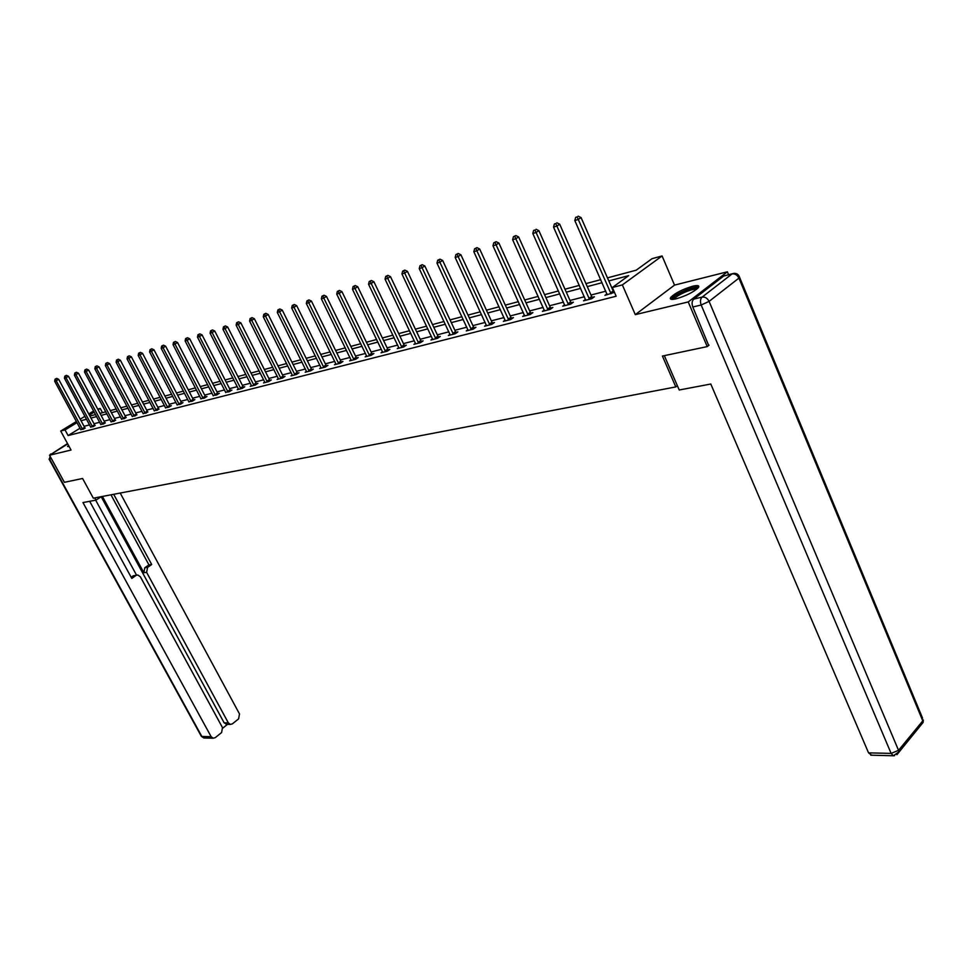 <?xml version="1.0" encoding="UTF-8"?>
<svg xmlns="http://www.w3.org/2000/svg" width="972" height="972" viewBox="0 0 972 972"><rect width="100%" height="100%" fill="white"/><g stroke="black" fill="none" stroke-linecap="round" stroke-linejoin="round"><path stroke-width="1.46" d="M692.757 286.193C682.757 289.206 675.431 292.912 670.802 297.31C669.404 299.412 671.215 299.911 676.233 298.793C686.208 295.828 693.571 292.122 698.321 287.676C699.767 285.513 697.908 285.015 692.757 286.193M68.538 445.419L67.566 446.513L69.194 446.634M607.451 277.87L636.198 270.192L652.066 258.661L662.09 255.952L622.359 284.905L612.348 287.518L628.677 275.647L608.788 280.92M728.575 274.675L727.372 271.796L674.532 285.112L662.09 255.952M97.735 409.127L100.225 408.447L98.075 409.771M102.497 412.699L100.225 408.447M709.038 345.133L707.227 346.603L688.225 301.94L727.372 271.796M67.736 443.961L49.511 455.212L71.053 450.036L60.714 431.058L76.436 421.471M707.227 346.603L662.418 356.056L675.807 386.917L93.324 498.186L82.584 478.479L64.395 482.319L49.511 455.212M675.807 386.917L677.338 385.665M80.069 428.202L68.089 435.553L616.151 296.229L612.348 287.518M605.823 291.187L590.976 295.038M584.366 296.752L569.993 300.47M563.493 302.158L549.569 305.755M543.141 307.419L529.655 310.919M523.325 312.559L510.251 315.936M504.006 317.565L491.334 320.845M485.174 322.437L472.89 325.62M466.815 327.187L454.896 330.273M448.894 331.829L437.327 334.83M431.41 336.361L420.183 339.264M414.339 340.783L403.453 343.602M397.682 345.096L387.099 347.842M381.401 349.312L371.122 351.973M365.496 353.431L355.521 356.019M349.956 357.453L340.261 359.968M334.769 361.39L325.341 363.832M319.922 365.241L310.761 367.61M305.39 368.995L296.484 371.304M291.187 372.677L282.524 374.925M277.275 376.273L268.855 378.46M263.679 379.797L255.478 381.923M250.351 383.247L242.38 385.313M237.314 386.625L229.55 388.642M224.544 389.942L216.987 391.898M212.03 393.174L204.679 395.082M199.77 396.345L192.614 398.204M187.766 399.468L180.792 401.266M175.993 402.505L169.189 404.267M164.45 405.506L157.829 407.219M153.126 408.434L146.675 410.099M142.021 411.302L135.74 412.93M131.135 414.121L125.011 415.712M120.455 416.891L114.489 418.434M109.97 419.612L104.15 421.119M99.679 422.273L94.017 423.743M89.582 424.886L84.054 426.319M80.749 429.49L83.604 429.077L84.989 427.874M90.663 426.939L93.579 426.526L94.952 425.299M100.772 424.339L103.737 423.913L105.098 422.699M111.063 421.69L114.089 421.265L115.437 420.038M121.549 418.993L124.635 418.555L125.971 417.316M132.228 416.235L135.375 415.797L136.712 414.558M143.127 413.428L146.335 412.991L147.647 411.739M154.232 410.573L157.5 410.123L158.8 408.872M165.556 407.657L168.885 407.207L171.376 405.64L170.185 405.944M177.098 404.692L180.5 404.231L182.991 402.651L181.776 402.955M188.884 401.655L192.347 401.193L194.85 399.601L193.61 399.917M200.9 398.556L204.424 398.083L206.951 396.479L205.687 396.807M213.16 395.41L216.768 394.924L219.295 393.308L218.007 393.636M225.674 392.178L229.356 391.692L231.895 390.064L230.571 390.404M238.444 388.885L237.229 389.675L242.21 388.399L244.762 386.759L243.413 387.099M251.493 385.532L250.254 386.334L255.332 385.034L257.896 383.369L256.523 383.733M264.821 382.093L263.546 382.919L268.734 381.595L271.31 379.918L269.9 380.283M278.429 378.594L277.129 379.432L282.427 378.084L285.015 376.395L283.581 376.759M292.329 375.01L291.005 375.872L296.424 374.487L299.012 372.786L297.554 373.175M306.545 371.353L305.184 372.24L310.724 370.818L313.324 369.105L311.83 369.494M321.076 367.61L319.679 368.522L325.341 367.064L327.953 365.338L326.422 365.739M335.923 363.783L334.502 364.719L340.297 363.236L342.922 361.499L341.354 361.9M351.123 359.859L349.665 360.831L355.594 359.312L358.218 357.562L356.615 357.963M366.663 355.861L365.18 356.846L371.231 355.29L373.88 353.529L372.227 353.954M382.567 351.755L381.048 352.775L387.245 351.184L389.894 349.41L388.217 349.835M398.848 347.563L397.293 348.608L403.635 346.98L406.296 345.182L404.571 345.631M415.518 343.262L413.914 344.343L420.414 342.679L423.087 340.868L421.326 341.318M432.576 338.863L430.948 339.981L437.607 338.268L440.28 336.446L438.469 336.907M450.072 334.356L448.396 335.498L455.212 333.748L457.897 331.902L456.05 332.388M467.982 329.727L466.268 330.917L473.267 329.119L475.952 327.26L474.057 327.746M486.352 324.988L484.591 326.215L491.759 324.381L494.456 322.497L492.512 322.996M505.185 320.128L503.375 321.392L510.737 319.509L513.423 317.613L511.43 318.123M524.503 315.147L522.644 316.447L530.19 314.515L532.887 312.607L530.846 313.13M544.32 310.032L542.425 311.38L550.164 309.4L552.861 307.468L550.772 308.002M564.659 304.783L562.703 306.18L570.661 304.139L573.359 302.195L571.208 302.754M585.545 299.388L583.54 300.834L591.705 298.732L594.402 296.776L592.203 297.347M606.99 293.848L604.936 295.342L614.462 292.353M674.532 285.112L635.299 314.636L688.225 301.94M635.299 314.636L622.359 284.905M68.089 435.553L65.039 429.928L60.714 431.058M89.886 416.065L95.535 414.558M99.995 413.367L105.802 411.812M110.31 410.609L116.263 409.018M120.807 407.803L126.919 406.175M131.512 404.947L137.781 403.271M142.422 402.031L148.862 400.318M153.552 399.067L160.149 397.305M164.888 396.041L171.667 394.231M176.454 392.955L183.416 391.096M188.252 389.796L195.396 387.889M200.293 386.589L207.631 384.62M212.576 383.308L220.109 381.291M225.115 379.955L232.855 377.889M237.909 376.541L245.867 374.414M250.983 373.054L259.16 370.867M264.335 369.482L272.743 367.246M277.98 365.849L286.619 363.54M291.916 362.119L300.798 359.749M306.156 358.316L315.293 355.873M320.711 354.428L330.115 351.925M335.607 350.455L345.279 347.867M350.831 346.384L360.794 343.724M366.408 342.229L376.674 339.495M382.361 337.977L392.919 335.158M398.678 333.615L409.552 330.711M415.384 329.156L426.599 326.155M432.504 324.587L444.046 321.501M450.036 319.897L461.943 316.726M468.006 315.098L480.277 311.83M486.425 310.177L499.086 306.8M505.319 305.135L518.368 301.66M524.698 299.971L538.16 296.375M544.575 294.662L558.475 290.944M564.987 289.206L579.336 285.379M585.934 283.617L600.757 279.657M94.223 412.116L89.351 415.093M80.202 419.175L84.941 416.283M88.756 413.963L93.628 410.986M77.043 422.601L65.039 429.928M602.093 282.694L587.258 286.619M580.661 288.368L566.299 292.171M559.799 293.896L545.887 297.578M539.472 299.279L525.998 302.851M519.68 304.528L506.619 307.99M500.386 309.643L487.725 312.984M481.565 314.624L469.294 317.868M463.219 319.484L451.324 322.631M445.322 324.223L433.779 327.285M427.862 328.852L416.648 331.817M410.816 333.36L399.929 336.239M394.17 337.77L383.612 340.565M377.914 342.071L367.659 344.793M362.034 346.287L352.071 348.924M346.518 350.394L336.834 352.958M331.343 354.416L321.939 356.906M316.507 358.34L307.371 360.77M302.013 362.179L293.119 364.536M287.821 365.946L279.171 368.23M273.934 369.615L265.526 371.851M260.35 373.224L252.173 375.386M247.058 376.747L239.088 378.849M234.033 380.186L226.282 382.239M221.276 383.563L213.731 385.568M208.786 386.88L201.447 388.824M196.551 390.124L189.406 392.008M184.559 393.296L177.597 395.142M172.797 396.406L166.018 398.204M161.279 399.468L154.669 401.217M149.98 402.457L143.54 404.158M138.899 405.385L132.629 407.049M128.025 408.264L121.913 409.892M117.369 411.095L111.403 412.675M106.896 413.865L101.088 415.409M96.629 416.587L90.967 418.082M86.544 419.26L81.028 420.718M82.183 428.786L84.588 427.303L58.672 379.323L56.218 380.757L82.584 429.345M55.683 378.971L56.668 378.4L55.064 379.165L55.683 378.971L56.218 380.757L54.675 381.231L80.834 429.794M84.588 427.303L85.184 428.117M58.672 379.323L56.668 378.4M55.064 379.165L54.675 381.231M672.879 299.364C673.037 297.153 677.496 294.164 686.268 290.397C692.854 287.919 696.596 287.299 697.507 288.538M696.535 289.377C694.883 288.891 691.554 289.607 686.56 291.527C680.546 294.018 676.524 296.375 674.495 298.611L674.143 299.218M698.674 287.153C696.499 286.667 692.428 287.578 686.439 289.899C678.978 292.973 673.997 295.901 671.482 298.671L671.105 299.279M94.806 497.907L96.009 500.106L101.282 496.668M96.009 500.106L82.96 502.56L211.143 736.691L213.123 738.222L215.274 737.639L221.604 732.548L222.479 727.591L140.357 576.76L137.781 574.999L133.225 575.825L136.785 575.108M89.667 501.297L131.803 578.425L135.983 575.497M226.901 724.371L224.143 722.828L228.347 722.889L230.34 724.419L232.405 723.848L238.626 718.843L239.489 713.934L120.212 493.047M222.734 728.186L227.472 724.371M147.574 567.405L146.626 572.362L143.856 572.69L144.804 567.745L147.574 567.405L151.705 564.513L113.688 494.298M228.347 722.889L146.626 572.362M95.669 500.167L136.53 575.145M143.856 572.69L102.412 496.449M224.143 722.828L101.21 496.716M144.804 567.745L148.923 564.866L110.966 494.809M148.923 564.866L151.705 564.513M131.159 577.259L133.225 575.825M664.326 355.655L679.221 389.991L710.799 384.025L868.543 752.85L891.117 753.409L701.177 305.014L692.817 306.994L708.661 345.437M723.703 276.024L693.765 299.109L702.124 297.092L732.038 273.946L723.703 276.024L732.341 273.74M871.665 755.208L868.543 752.85M692.817 306.994C691.627 303.568 691.942 300.943 693.765 299.109M92.133 426.222L94.551 424.74L68.477 376.286L66.011 377.731L92.534 426.793M65.464 375.933L66.448 375.362L64.832 376.128L65.464 375.933L66.011 377.731L64.431 378.217L90.761 427.243M94.551 424.74L95.159 425.554M68.477 376.286L66.448 375.362M64.832 376.128L64.431 378.217M102.267 423.61L104.697 422.115L78.465 373.187L75.986 374.645L102.68 424.193M75.439 372.835L76.424 372.252L74.795 373.041L75.439 372.835L75.986 374.645L74.382 375.143L100.869 424.655M104.697 422.115L105.304 422.954M78.465 373.187L76.424 372.252M74.795 373.041L74.382 375.143M112.594 420.961L115.024 419.454L88.646 370.04L86.156 371.511L113.007 421.544M85.585 369.676L86.581 369.093L84.929 369.882L85.585 369.676L86.156 371.511L84.515 372.009L111.16 422.018M115.024 419.454L115.656 420.293M88.646 370.04L86.581 369.093M84.929 369.882L84.515 372.009M123.116 418.252L125.558 416.733L99.01 366.833L96.52 368.303L123.529 418.847M95.936 366.468L96.933 365.873L95.268 366.675L95.936 366.468L96.52 368.303L94.843 368.825L121.646 419.321M125.558 416.733L126.19 417.583M99.01 366.833L96.933 365.873M95.268 366.675L94.843 368.825M133.832 415.494L136.287 413.963L109.581 363.552L107.078 365.047L134.258 416.089M106.483 363.188L107.491 362.592L105.802 363.394L106.483 363.188L107.078 365.047L105.365 365.569L132.338 416.587M136.287 413.963L136.931 414.837M109.581 363.552L107.491 362.592M105.802 363.394L105.365 365.569M144.767 412.687L147.234 411.144L120.358 360.223L117.843 361.718L145.18 413.282M117.235 359.847L118.244 359.251L116.543 360.065L117.235 359.847L117.843 361.718L116.105 362.252L143.236 413.793M147.234 411.144L147.878 412.019M120.358 360.223L118.244 359.251M116.543 360.065L116.105 362.252M155.897 409.82L158.375 408.264L131.354 356.821L128.814 358.328L156.322 410.427M128.207 356.432L129.215 355.837L127.49 356.663L128.207 356.432L128.814 358.328L127.04 358.875L154.341 410.937M158.375 408.264L159.044 409.163M131.354 356.821L129.215 355.837M127.49 356.663L127.04 358.875M167.257 406.904L169.748 405.336L142.556 353.346L140.004 354.865L167.694 407.511M139.385 352.958L140.405 352.35L138.656 353.188L139.385 352.958L140.004 354.865L138.194 355.424L165.665 408.033M169.748 405.336L170.416 406.235M142.556 353.346L140.405 352.35M138.656 353.188L138.194 355.424M178.848 403.927L181.351 402.347L153.977 349.811L151.425 351.342L179.285 404.534M150.781 349.422L151.814 348.802L150.053 349.641L150.781 349.422L151.425 351.342L149.579 351.913L177.208 405.069M181.351 402.347L182.031 403.259M153.977 349.811L151.814 348.802M150.053 349.641L149.579 351.913M190.67 400.889L193.173 399.298L165.641 346.202L163.077 347.745L191.107 401.509M162.421 345.801L163.454 345.182L161.668 346.032L162.421 345.801L163.077 347.745L161.194 348.316L188.993 402.043M193.173 399.298L193.865 400.221M165.641 346.202L163.454 345.182M161.668 346.032L161.194 348.316M202.723 397.779L205.238 396.175L177.536 342.521L174.96 344.064L203.16 398.411M174.292 342.108L175.325 341.488L173.526 342.351L174.292 342.108L174.96 344.064L173.04 344.659L201.01 398.97M205.238 396.175L205.943 397.123M177.536 342.521L175.325 341.488M173.526 342.351L173.04 344.659M215.031 394.62L217.558 393.004L189.686 338.754L187.098 340.322L215.468 395.252M186.417 338.341L187.45 337.721L185.628 338.584L186.417 338.341L187.098 340.322L185.13 340.929L213.269 395.823M217.558 393.004L218.263 393.964M189.686 338.754L187.45 337.721M185.628 338.584L185.13 340.929M227.582 391.388L230.121 389.76L202.079 334.915L199.479 336.494L228.031 392.032M198.786 334.502L199.831 333.87L197.984 334.745L198.786 334.502L199.479 336.494L197.474 337.114L225.796 392.603M230.121 389.76L230.85 390.732M202.079 334.915L199.831 333.87M197.984 334.745L197.474 337.114M240.4 388.095L242.964 386.455L214.739 331.002L212.127 332.582L240.862 388.739M211.422 330.577L212.467 329.933L210.596 330.82L211.422 330.577L212.127 332.582L210.086 333.214L238.565 389.335M242.964 386.455L243.693 387.439M214.739 331.002L212.467 329.933M210.596 330.82L210.086 333.214M253.498 384.73L256.061 383.077L227.667 326.993L225.042 328.597L253.959 385.386M224.325 326.568L225.37 325.924L223.487 326.823L224.325 326.568L225.042 328.597L222.953 329.241L251.614 385.981M256.061 383.077L256.802 384.074M227.667 326.993L225.37 325.924M223.487 326.823L222.953 329.241M266.863 381.291L269.438 379.627L240.874 322.911L238.237 324.514L267.324 381.947M237.496 322.461L238.553 321.817L236.646 322.728L237.496 322.461L238.237 324.514L236.111 325.17L264.943 382.567M269.438 379.627L270.192 380.647M240.874 322.911L238.553 321.817M236.646 322.728L236.111 325.17M280.531 377.78L283.107 376.091L254.372 318.731L251.724 320.347L280.993 378.448M250.97 318.281L252.027 317.637L250.096 318.549L250.97 318.281L251.724 320.347L249.549 321.027L278.551 379.068M283.107 376.091L283.885 377.136M254.372 318.731L252.027 317.637M250.096 318.549L249.549 321.027M294.48 374.184L297.08 372.495L268.163 314.454L265.502 316.094L294.953 374.864M264.736 314.005L265.793 313.349L263.837 314.284L264.736 314.005L265.502 316.094L263.278 316.775L292.463 375.508M297.08 372.495L297.857 373.552M268.163 314.454L265.793 313.349M263.837 314.284L263.278 316.775M308.744 370.514L311.356 368.813L282.257 310.092L279.596 311.745L309.23 371.207M278.806 309.631L279.863 308.975L277.895 309.91L278.806 309.631L279.596 311.745L277.312 312.449L306.678 371.863M311.356 368.813L312.146 369.882M282.257 310.092L279.863 308.975M277.895 309.91L277.312 312.449M323.336 366.772L325.948 365.047L296.679 305.633L293.994 307.286L323.81 367.465M293.192 305.159L294.261 304.491L292.256 305.451L293.192 305.159L293.994 307.286L291.661 308.015L321.21 368.133M325.948 365.047L326.75 366.14M296.679 305.633L294.261 304.491M292.256 305.451L291.661 308.015M338.244 362.933L340.868 361.195L311.417 301.065L308.732 302.742L338.73 363.637M307.905 300.579L308.975 299.923L306.945 300.883L307.905 300.579L308.732 302.742L306.338 303.471L336.069 364.318M340.868 361.195L341.694 362.313M311.417 301.065L308.975 299.923M306.945 300.883L306.338 303.471M353.492 359.008L356.129 357.259L326.495 296.399L323.798 298.076L353.99 359.725M322.947 295.901L324.028 295.233L321.975 296.205L322.947 295.901L323.798 298.076L321.355 298.829L351.257 360.418M356.129 357.259L356.967 358.389M326.495 296.399L324.028 295.233M321.975 296.205L321.355 298.829M369.093 354.999L371.741 353.237L341.925 291.612L339.216 293.313L369.591 355.716M338.353 291.114L339.435 290.446L337.357 291.43L338.353 291.114L339.216 293.313L336.725 294.091L366.808 356.432M371.741 353.237L372.592 354.391M341.925 291.612L339.435 290.446M337.357 291.43L336.725 294.091M385.07 350.892L387.719 349.118L357.732 286.728L355.011 288.441L385.568 351.621M354.124 286.218L355.205 285.537L353.103 286.533L354.124 286.218L355.011 288.441L352.447 289.231L382.713 352.35M387.719 349.118L388.581 350.285M357.732 286.728L355.205 285.537M353.103 286.533L352.447 289.231M401.412 346.688L404.06 344.89L373.904 281.722L371.17 283.447L401.922 347.429M370.259 281.2L371.353 280.507L369.214 281.528L370.259 281.2L371.17 283.447L368.558 284.249L398.994 348.17M404.06 344.89L404.96 346.093M373.904 281.722L371.353 280.507M369.214 281.528L368.558 284.249M418.142 342.387L420.803 340.577L390.465 276.595L387.731 278.332L418.653 343.128M386.795 276.06L387.889 275.368L385.726 276.4L386.795 276.06L387.731 278.332L385.046 279.158L415.664 343.894M420.803 340.577L421.714 341.792M390.465 276.595L387.889 275.368M385.726 276.4L385.046 279.158M435.286 337.977L437.959 336.154L407.426 271.334L404.68 273.083L435.808 338.73M403.732 270.799L404.826 270.095L402.639 271.139L403.732 270.799L404.68 273.083L401.934 273.934L432.734 339.52M437.959 336.154L438.882 337.393M407.426 271.334L404.826 270.095M402.639 271.139L401.934 273.934M452.843 333.457L455.516 331.622L424.813 265.951L422.067 267.725L453.365 334.222M421.083 265.405L422.188 264.7L419.965 265.757L421.083 265.405L422.067 267.725L419.248 268.588L450.23 335.036M455.516 331.622L456.463 332.886M424.813 265.951L422.188 264.7M419.965 265.757L419.248 268.588M470.837 328.84L473.522 326.981L442.637 260.435L439.879 262.221L471.371 329.605M438.87 259.876L439.976 259.172L437.716 260.229L438.87 259.876L439.879 262.221L436.987 263.108L468.152 330.431M473.522 326.981L474.482 328.269M442.637 260.435L439.976 259.172M437.716 260.229L436.987 263.108M489.281 324.089L491.978 322.218L460.91 254.786L458.14 256.572L489.827 324.879M457.119 254.202L458.225 253.485L455.929 254.579L457.119 254.202L458.14 256.572L455.188 257.483L486.522 325.717M491.978 322.218L492.962 323.542M460.91 254.786L458.225 253.485M455.929 254.579L455.188 257.483M508.198 319.229L510.895 317.334L479.658 248.978L476.875 250.788L508.745 320.019M475.818 248.395L476.936 247.666L474.615 248.771L475.818 248.395L476.875 250.788L473.838 251.724L505.355 320.894M510.895 317.334L511.904 318.695M479.658 248.978L476.936 247.666M474.615 248.771L473.838 251.724M527.602 314.235L530.299 312.328L498.879 243.024L496.097 244.847L528.148 315.037M495.015 242.429L496.133 241.7L493.776 242.806L495.015 242.429L496.097 244.847L492.986 245.807L524.673 315.936M530.299 312.328L531.332 313.713M498.879 243.024L496.133 241.7M493.776 242.806L492.986 245.807M547.503 309.12L550.213 307.201L518.623 236.913L515.828 238.748L548.062 309.934M514.723 236.305L515.84 235.564L513.447 236.694L514.723 236.305L515.828 238.748L512.633 239.732L544.502 310.846M550.213 307.201L551.27 308.61M518.623 236.913L515.84 235.564M513.447 236.694L512.633 239.732M567.94 303.859L570.649 301.928L538.877 230.643L536.094 232.49L568.499 304.686M534.952 230.012L533.64 230.425L534.952 230.012L536.094 232.49L532.814 233.499L564.841 305.633M570.649 301.928L571.73 303.373M538.877 230.643L536.07 229.27M533.64 230.425L532.814 233.499M588.923 298.465L591.632 296.509L559.69 224.192L556.895 226.063L589.494 299.303M555.729 223.56L554.38 223.973L555.729 223.56L556.895 226.063L553.53 227.096L585.727 300.263M591.632 296.509L592.738 297.991M559.69 224.192L556.847 222.807M554.38 223.973L553.53 227.096M610.477 292.924L613.186 290.956L581.074 217.57L578.279 219.453L611.048 293.775M577.076 216.926L575.691 217.351L577.076 216.926L578.279 219.453L574.817 220.523L607.184 294.759M613.186 290.956L614.316 292.463M581.074 217.57L578.194 216.173M575.691 217.351L574.817 220.523M82.462 429.187L84.856 427.716M67.518 443.548L51.99 453.681M51.37 458.59L49.499 459.027L201.848 736.46L211.143 736.691M204.606 738.003L201.192 736.071L49.05 459.063M49.499 459.027L50.532 454.033L49.499 459.027M896.901 754.697L923.133 722.378L923.315 719.96L922.78 720.872L738.927 278.114L709.086 301.393L898.541 750.335L922.78 720.872L923.133 722.378L920.715 725.331M870.803 755.183L893.365 755.766L898.906 751.866L898.541 750.335L891.117 753.409L893.365 755.766L894.519 755.706M739.364 276.619L739.631 277.445C738.647 274.432 736.63 273.083 733.593 273.424L732.038 273.946C735.002 273.557 737.298 274.955 738.927 278.114L739.631 277.445L922.586 718.223M701.177 305.014L709.086 301.393C707.409 298.173 705.089 296.739 702.124 297.092C700.302 298.939 699.986 301.575 701.177 305.014M92.413 426.635L94.819 425.153M102.546 424.035L104.964 422.528M112.874 421.386L115.304 419.868M123.395 418.677L125.838 417.158M134.124 415.931L136.578 414.4M145.047 413.124L147.513 411.581M156.188 410.257L158.667 408.702M167.549 407.341L170.039 405.774M179.14 404.364L181.643 402.785M190.962 401.339L193.477 399.747M203.026 398.241L205.542 396.637M215.322 395.082L217.862 393.466M227.885 391.85L230.437 390.222M240.716 388.569L243.267 386.917M253.801 385.204L256.365 383.551M267.179 381.765L269.754 380.101M280.847 378.266L283.423 376.577M294.808 374.682L297.396 372.981M309.072 371.012L311.672 369.311M323.652 367.27L326.264 365.545M338.572 363.443L341.196 361.706M353.82 359.531L356.457 357.769M369.433 355.521L372.069 353.759M385.398 351.414L388.047 349.641M401.752 347.223L404.401 345.425M418.495 342.922L421.155 341.111M435.638 338.523L438.299 336.701M453.195 334.016L455.868 332.169M471.189 329.399L473.874 327.54M489.645 324.66L492.33 322.789M508.563 319.8L511.26 317.917M527.966 314.819L530.663 312.911M547.88 309.716L550.577 307.784M568.316 304.467L571.026 302.523M589.299 299.072L592.009 297.116M610.853 293.544L613.563 291.564M213.123 738.222L203.828 737.979L201.326 736.314M230.34 724.419L226.136 724.359"/></g></svg>
